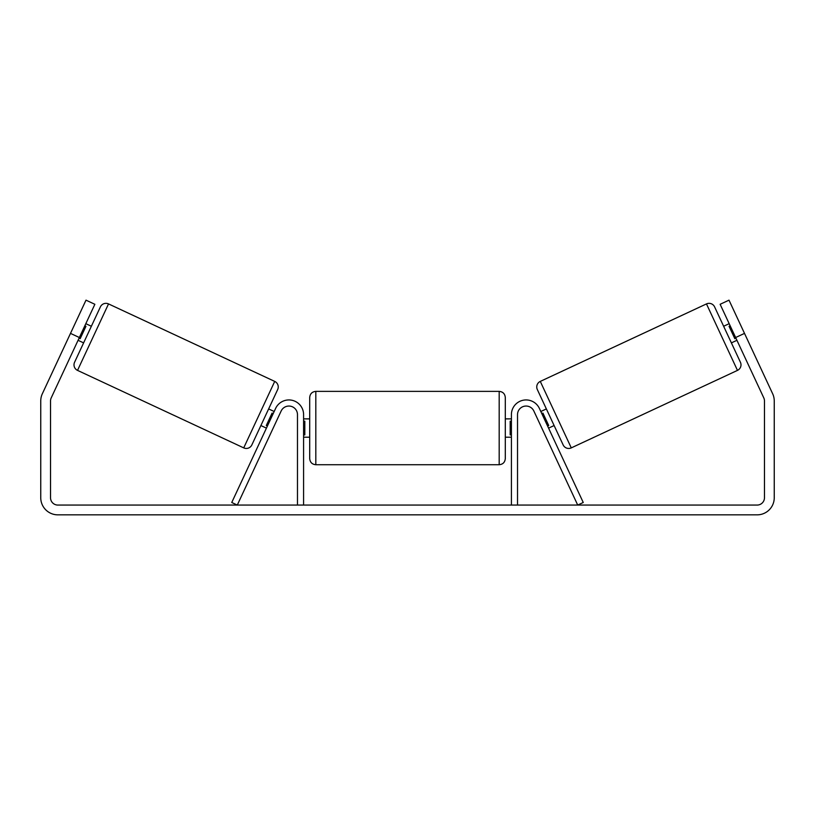 <?xml version="1.0" encoding="UTF-8"?>
<svg xmlns="http://www.w3.org/2000/svg" width="815" height="815" viewBox="0 0 815 815"><rect width="100%" height="100%" fill="white"/><g stroke="black" fill="none" stroke-linecap="round" stroke-linejoin="round"><path stroke-width="1.22" d="M266.423 428.13L260.882 425.542M297.475 505.066L297.475 414.601A8.558 8.558 0 0 0 281.165 410.984L237.287 505.066L231.755 502.488L275.623 408.407A14.67 14.67 0 0 1 303.588 414.601L303.588 505.066M554.118 425.542L548.577 428.13L547.028 424.798M517.525 505.066L517.525 414.601A8.558 8.558 0 0 1 533.835 410.984L577.713 505.066L583.245 502.488L539.377 408.407A14.67 14.67 0 0 0 511.413 414.601L511.413 505.066M706.473 303.913A6.113 6.113 0 0 1 714.592 306.868L740.428 362.268A6.113 6.113 0 0 1 737.473 370.387L571.274 447.883A6.113 6.113 0 0 1 563.155 444.929L537.319 389.529A6.113 6.113 0 0 1 540.284 381.41L706.473 303.913L737.473 370.387M723.639 326.255L729.181 323.677M731.391 342.881L736.923 340.293M730.169 325.786L729.058 326.306L734.835 338.694L735.945 338.174M540.824 411.504L546.366 408.926M541.812 413.623L542.922 413.103L548.699 425.491L547.588 426.011M79.361 337.522L70.498 333.386L86.003 300.154L94.866 304.29L51.213 397.883A7.335 7.335 0 0 0 50.53 400.98L50.53 497.731A7.335 7.335 0 0 0 57.865 505.066L757.135 505.066A7.335 7.335 0 0 0 764.47 497.731L764.47 400.98A7.335 7.335 0 0 0 763.787 397.883L720.134 304.29L728.997 300.154L744.502 333.386L735.639 337.522M70.498 333.386L42.349 393.747A17.115 17.115 0 0 0 40.75 400.98L40.75 497.731A17.115 17.115 0 0 0 57.865 514.846L757.135 514.846A17.115 17.115 0 0 0 774.25 497.731L774.25 400.98A17.115 17.115 0 0 0 772.651 393.747L744.502 333.386M108.527 303.913A6.113 6.113 0 0 0 100.408 306.868L74.573 362.268A6.113 6.113 0 0 0 77.527 370.387L243.726 447.883A6.113 6.113 0 0 0 251.845 444.929L277.681 389.529A6.113 6.113 0 0 0 274.716 381.41L108.527 303.913L77.527 370.387M91.362 326.255L85.82 323.677M84.831 325.786L85.942 326.306L80.165 338.694L79.055 338.174M83.609 342.881L78.077 340.293M274.176 411.504L268.634 408.926M273.188 413.623L272.078 413.103L266.301 425.491L267.412 426.011M309.7 428.048L309.7 397.486C310.067 393.777 312.104 391.74 315.812 391.373L315.812 464.723C312.104 464.367 310.067 462.329 309.7 458.611L309.7 428.048M499.188 391.373C502.896 391.74 504.933 393.777 505.3 397.486L505.3 458.611C504.933 462.329 502.896 464.367 499.188 464.723L499.188 391.373L315.812 391.373M511.413 434.884L510.19 434.884L510.19 421.212L511.413 421.212M303.588 421.212L304.81 421.212L304.81 434.884L303.588 434.884M571.274 447.883L540.284 381.41M243.726 447.883L274.716 381.41M505.3 418.879L511.413 418.879M511.413 437.217L505.3 437.217M499.188 464.723L315.812 464.723M309.7 418.879L303.588 418.879M309.7 437.217L303.588 437.217"/></g></svg>
